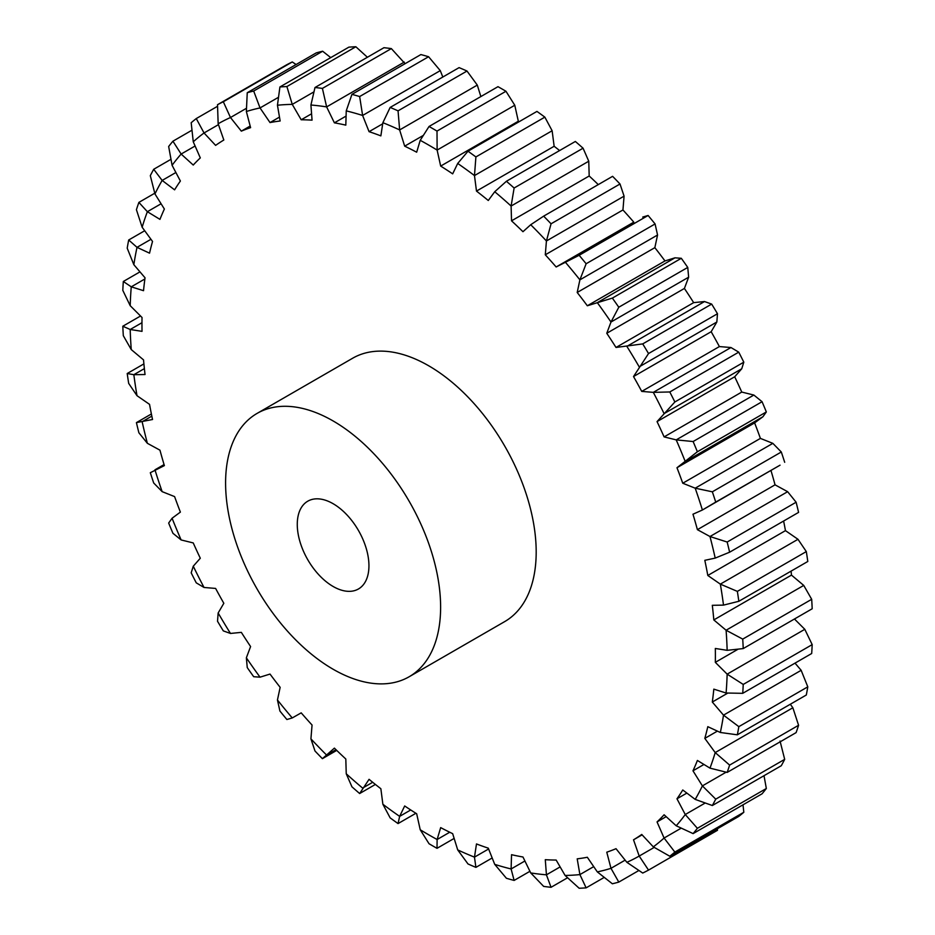 <?xml version="1.0" encoding="UTF-8"?>
<svg xmlns="http://www.w3.org/2000/svg" width="935" height="935" viewBox="0 0 935 935"><rect width="100%" height="100%" fill="white"/><g stroke="black" fill="none" stroke-linecap="round" stroke-linejoin="round"><path stroke-width="1.4" d="M440.619 607.166A152.054 87.785 60 0 1 409.133 676.765A152.054 87.785 60 0 1 291.965 636.034A152.054 87.785 60 0 1 225.592 483.021A152.054 87.785 60 0 1 257.078 413.41A152.054 87.785 60 0 1 374.245 454.153A152.054 87.785 60 0 1 440.619 607.166M257.078 413.41L352.647 358.234A152.054 87.785 60 0 1 469.814 398.976A152.054 87.785 60 0 1 536.187 551.989A152.054 87.785 60 0 1 504.701 621.6L409.133 676.765M297.272 524.395A50.689 29.265 60 0 1 307.767 501.195A50.689 29.265 60 0 1 346.827 514.776A50.689 29.265 60 0 1 368.939 565.78A50.689 29.265 60 0 1 358.444 588.98A50.689 29.265 60 0 1 319.396 575.411A50.689 29.265 60 0 1 297.272 524.395M437.007 848.326L437.124 839.513L440.677 827.615A405.463 234.101 -120 0 0 452.669 833.669L457.706 849.903L468.003 863.963A439.251 253.607 -120 0 0 475.903 867.376L474.477 857.138L476.488 843.943A405.463 234.101 -120 0 0 488.28 848.162L494.732 864.372L506.408 878.269A439.251 253.607 -120 0 0 514.121 880.431L511.106 868.966L511.538 854.695A405.463 234.101 -120 0 0 522.969 856.998L530.718 872.928L543.656 886.403A439.251 253.607 -120 0 0 551.054 887.292L546.426 874.821L545.292 859.686A405.463 234.101 -120 0 0 556.15 860.048L565.091 875.452L579.151 888.25A439.251 253.607 -120 0 0 586.128 887.853L579.899 874.599L577.199 858.844A405.463 234.101 -120 0 0 587.332 857.266L597.313 871.899L612.355 883.774A439.251 253.607 -120 0 0 618.795 882.091L610.987 868.323L606.768 852.182A405.463 234.101 -120 0 0 616.013 848.688L626.871 862.315L642.719 873.045A439.251 253.607 -120 0 0 648.528 870.099L639.201 856.063L633.521 839.817A405.463 234.101 -120 0 0 641.737 834.452L653.308 846.865L669.787 856.238A439.251 253.607 -120 0 0 674.86 852.077L664.084 838.04L657.048 821.923A405.463 234.101 -120 0 0 664.107 814.782L676.204 825.78L693.115 833.611A439.251 253.607 -120 0 0 697.381 828.305L685.262 814.525L676.975 798.794A405.463 234.101 -120 0 0 682.76 789.981L695.196 799.39L712.341 805.526A439.251 253.607 -120 0 0 715.731 799.156L702.395 785.891L692.975 770.802A405.463 234.101 -120 0 0 697.405 760.459L709.981 768.138L727.161 772.415A439.251 253.607 -120 0 0 729.627 765.099L715.205 752.581L704.815 738.381A405.463 234.101 -120 0 0 707.807 726.67L720.336 732.479L737.353 734.817A439.251 253.607 -120 0 0 738.837 726.647L723.503 715.146L712.306 702.033A405.463 234.101 -120 0 0 713.814 689.142L726.086 693.01L742.729 693.326A439.251 253.607 -120 0 0 743.231 684.432L727.149 674.147L715.322 662.342A405.463 234.101 -120 0 0 715.322 648.469L727.149 650.328L743.231 648.574A439.251 253.607 -120 0 0 742.729 639.108L726.086 630.237L713.814 619.928A405.463 234.101 -120 0 0 712.306 605.307L723.503 605.12L738.837 601.287A439.251 253.607 -120 0 0 737.353 591.387L720.336 584.13L707.807 575.469A405.463 234.101 -120 0 0 704.815 560.322L715.205 558.101L729.627 552.199A439.251 253.607 -120 0 0 727.161 542.031L709.981 536.526L697.405 529.666A405.463 234.101 -120 0 0 692.975 514.215L702.395 510.007L715.731 502.095A439.251 253.607 -120 0 0 712.341 491.81L695.196 488.187L682.76 483.231A405.463 234.101 -120 0 0 676.975 467.734L697.381 451.757A439.251 253.607 -120 0 0 693.115 441.53L676.204 439.882L664.107 436.902A405.463 234.101 -120 0 0 657.048 421.603L674.86 401.98A439.251 253.607 -120 0 0 669.787 391.964L653.308 392.361L641.737 391.403A405.463 234.101 -120 0 0 633.521 376.548L648.528 353.547A439.251 253.607 -120 0 0 642.719 343.905L616.013 347.458A405.463 234.101 -120 0 0 606.768 333.281L610.987 322.026L618.795 307.229A439.251 253.607 -120 0 0 612.355 298.101L587.332 305.768A405.463 234.101 -120 0 0 577.199 292.48L579.899 279.845L586.128 263.752A439.251 253.607 -120 0 0 579.151 255.29L556.15 266.978A405.463 234.101 -120 0 0 545.292 254.799L546.426 240.985L551.054 223.804A439.251 253.607 -120 0 0 543.656 216.149L530.718 224.727L522.969 231.705A405.463 234.101 -120 0 0 511.538 220.824L511.106 206.039L514.121 188.017A439.251 253.607 -120 0 0 506.408 181.273L494.732 191.733L488.28 200.499A405.463 234.101 -120 0 0 476.488 191.091L474.477 175.581L475.903 156.94A439.251 253.607 -120 0 0 468.003 151.225L457.706 163.45L452.669 173.863A405.463 234.101 -120 0 0 440.677 166.079L437.124 150.079L437.007 131.087A439.251 253.607 -120 0 0 429.036 126.482L420.224 140.32L416.671 152.206A405.463 234.101 -120 0 0 404.68 146.164L399.642 129.93L398.053 110.844A439.251 253.607 -120 0 0 390.152 107.431L382.871 122.695L380.861 135.879A405.463 234.101 -120 0 0 369.068 131.671L362.616 115.461L359.648 96.539A439.251 253.607 -120 0 0 351.934 94.377L346.242 110.868L345.81 125.138A405.463 234.101 -120 0 0 334.391 122.836L326.631 106.906L322.4 88.404A439.251 253.607 -120 0 0 314.99 87.516L310.923 105.012L312.056 120.147A405.463 234.101 -120 0 0 301.199 119.773L292.258 104.381L286.893 86.558A439.251 253.607 -120 0 0 279.916 86.967L277.45 105.234L280.149 120.989A405.463 234.101 -120 0 0 270.016 122.567L260.035 107.934L253.689 91.034A439.251 253.607 -120 0 0 247.249 92.717L246.361 111.51L250.592 127.651A405.463 234.101 -120 0 0 241.335 131.145L230.477 117.518L223.325 101.763A439.251 253.607 -120 0 0 217.516 104.708L218.159 123.759L223.827 140.016A405.463 234.101 -120 0 0 215.611 145.381L204.04 132.969L196.256 118.57A439.251 253.607 -120 0 0 191.184 122.73L193.264 141.793L200.3 157.91A405.463 234.101 -120 0 0 193.241 165.051L181.145 154.053L172.928 141.197A439.251 253.607 -120 0 0 168.662 146.503L172.087 165.308L180.385 181.028A405.463 234.101 -120 0 0 174.6 189.84L162.152 180.432L153.702 169.282A439.251 253.607 -120 0 0 150.313 175.651L154.953 193.942L164.373 209.031A405.463 234.101 -120 0 0 159.955 219.374L147.368 211.696L138.883 202.392A439.251 253.607 -120 0 0 136.416 209.72L142.143 227.24L152.534 241.452A405.463 234.101 -120 0 0 149.542 253.163L137.013 247.343L128.691 239.991A439.251 253.607 -120 0 0 127.207 248.161L133.845 264.687L145.042 277.8A405.463 234.101 -120 0 0 143.534 290.691L131.262 286.823L123.315 281.493A439.251 253.607 -120 0 0 122.812 290.376L130.199 305.687L142.026 317.491A405.463 234.101 -120 0 0 142.026 331.352L130.199 329.494L122.812 326.233A439.251 253.607 -120 0 0 123.315 335.7L131.262 349.585L143.534 359.893A405.463 234.101 -120 0 0 145.042 374.526L133.845 374.701L127.207 373.521A439.251 253.607 -120 0 0 128.691 383.42L137.013 395.704L149.542 404.364A405.463 234.101 -120 0 0 152.534 419.511L136.416 422.608A439.251 253.607 -120 0 0 138.883 432.776L147.368 443.307L159.955 450.167A405.463 234.101 -120 0 0 164.373 465.607L150.313 472.713A439.251 253.607 -120 0 0 153.702 482.998L162.152 491.646L174.6 496.602A405.463 234.101 -120 0 0 180.385 512.1L172.087 518.247L168.662 523.051A439.251 253.607 -120 0 0 172.928 533.289L181.145 539.951L193.241 542.931A405.463 234.101 -120 0 0 200.3 558.23L193.264 566.213L191.184 572.828A439.251 253.607 -120 0 0 196.256 582.844L204.04 587.472L215.611 588.431A405.463 234.101 -120 0 0 223.827 603.285L218.159 612.986L217.516 621.261A439.251 253.607 -120 0 0 223.325 630.903L230.477 633.451L241.335 632.364A405.463 234.101 -120 0 0 250.592 646.553L246.361 657.808L247.249 667.578A439.251 253.607 -120 0 0 253.689 676.706L260.035 677.174L270.016 674.065A405.463 234.101 -120 0 0 280.149 687.342L277.45 699.988L279.916 711.056A439.251 253.607 -120 0 0 286.893 719.518L292.258 717.94L301.199 712.856A405.463 234.101 -120 0 0 312.056 725.034L310.923 738.849L314.99 751.004A439.251 253.607 -120 0 0 322.4 758.671L334.391 748.129A405.463 234.101 -120 0 0 345.81 759.01L346.242 773.783L351.934 786.803A439.251 253.607 -120 0 0 359.648 793.534L369.068 779.322A405.463 234.101 -120 0 0 380.861 788.731L382.871 804.252L390.152 817.868A439.251 253.607 -120 0 0 398.053 823.583L399.642 816.372L404.68 805.97A405.463 234.101 -120 0 0 416.671 813.754L420.224 829.754L429.036 843.732A439.251 253.607 -120 0 0 437.007 848.326L454.141 838.426M420.224 829.754A422.363 243.848 60 0 0 437.124 839.513L449.723 832.244M475.903 867.376L492.184 857.968M457.706 849.903A422.363 243.848 60 0 0 474.477 857.138L488.608 848.98M514.121 880.431L529.923 871.303M494.732 864.372A422.363 243.848 60 0 0 511.106 868.966L524.909 860.995M551.054 887.292L567.603 877.743M530.718 872.928A422.363 243.848 60 0 0 546.426 874.821L560.135 866.909M586.128 887.853L604.255 877.381M565.091 875.452A422.363 243.848 60 0 0 579.899 874.599L593.713 866.628M618.795 882.091L638.921 870.473M597.313 871.899A422.363 243.848 60 0 0 610.987 868.323L625.141 860.142M648.528 870.099L717.484 830.292L717.426 828.726M626.871 862.315A422.363 243.848 60 0 0 639.201 856.063L654.231 847.39M633.521 839.817L642.111 834.85M669.787 856.238L738.744 816.43A439.251 253.607 60 0 0 743.816 812.27L674.86 852.077M743.009 804.801L743.816 812.27M653.308 846.865A422.363 243.848 60 0 0 664.084 838.04L681.264 828.118M657.048 821.923L666.164 816.652M693.115 833.611L762.072 793.803A439.251 253.607 60 0 0 766.338 788.497L697.381 828.305M764.012 775.699L766.338 788.497M676.204 825.78A422.363 243.848 60 0 0 685.262 814.525L705.247 802.99M676.975 798.794L686.863 793.09M712.341 805.526L781.298 765.718A439.251 253.607 60 0 0 784.687 759.349L715.731 799.156M780.047 741.058L784.687 759.349M695.196 799.39A422.363 243.848 60 0 0 702.395 785.891L726.156 772.17M692.975 770.802L703.962 764.456M727.161 772.415L796.117 732.608A439.251 253.607 60 0 0 798.583 725.279L729.627 765.099M709.981 768.138A422.363 243.848 60 0 0 715.205 752.581L792.857 707.76L798.583 725.279M790.297 704.254L792.857 707.76M704.815 738.381L717.39 731.123M737.353 734.817L806.309 695.009A439.251 253.607 60 0 0 807.793 686.839L738.837 726.647M720.336 732.479A422.363 243.848 60 0 0 723.503 715.146L801.155 670.313L807.793 686.839M795.019 663.137L801.155 670.313M712.306 702.033L727.874 693.045M742.729 693.326L811.685 653.507A439.251 253.607 60 0 0 812.188 644.624L743.231 684.432M726.086 693.01A422.363 243.848 60 0 0 727.149 674.147L804.801 629.313L812.188 644.624M794.458 618.993L804.801 629.313M715.322 662.342L738.206 649.124M743.231 648.574L812.188 608.767A439.251 253.607 60 0 0 811.685 599.3L742.729 639.108M727.149 650.328A422.363 243.848 60 0 0 726.086 630.237L803.738 585.415L811.685 599.3M713.814 619.928L791.466 575.107L803.738 585.415M791.103 571.11A405.463 234.101 60 0 1 791.466 575.107M738.837 601.287L807.793 561.479A439.251 253.607 60 0 0 806.309 551.58L737.353 591.387M723.503 605.12A422.363 243.848 60 0 0 720.336 584.13L797.987 539.296L806.309 551.58M707.807 575.469L785.458 530.636L797.987 539.296M783.612 521.029A405.463 234.101 60 0 1 785.458 530.636M729.627 552.199L798.583 512.392A439.251 253.607 60 0 0 796.117 502.224L727.161 542.031M715.205 558.101A422.363 243.848 60 0 0 709.981 536.526L787.632 491.693L796.117 502.224M697.405 529.666L775.045 484.833L787.632 491.693M770.943 470.422A405.463 234.101 60 0 1 775.045 484.833M682.76 483.231L760.4 438.398L772.848 443.354L695.196 488.187A422.363 243.848 60 0 1 702.395 510.007L780.047 465.174L715.731 502.095M712.341 491.81L781.298 452.002A439.251 253.607 60 0 1 784.687 462.287M772.848 443.354L781.298 452.002M676.975 467.734L754.615 422.9A405.463 234.101 60 0 1 760.4 438.398M664.107 436.902L741.759 392.069L753.855 395.049L676.204 439.882A422.363 243.848 60 0 1 685.262 461.586L762.913 416.753L754.615 422.9M697.381 451.757L766.338 411.949L762.913 416.753M693.115 441.53L762.072 401.711A439.251 253.607 60 0 1 766.338 411.949M753.855 395.049L762.072 401.711M657.048 421.603L734.7 376.77A405.463 234.101 60 0 1 741.759 392.069M641.737 391.403L719.389 346.569L730.96 347.528L653.308 392.361A422.363 243.848 60 0 1 664.084 413.621L741.736 368.787L734.7 376.77M674.86 401.98L743.816 362.172L741.736 368.787M669.787 391.964L738.744 352.156A439.251 253.607 60 0 1 743.816 362.172M730.96 347.528L738.744 352.156M633.521 376.548L711.173 331.715A405.463 234.101 60 0 1 719.389 346.569M616.013 347.458L693.665 302.636L704.522 301.549L626.871 346.371A422.363 243.848 60 0 1 639.201 366.847L716.841 322.014L711.173 331.715M648.528 353.547L717.484 313.739L716.841 322.014M642.719 343.905L711.675 304.097A439.251 253.607 60 0 1 717.484 313.739M704.522 301.549L711.675 304.097M606.768 333.281L684.408 288.447A405.463 234.101 60 0 1 693.665 302.636M587.332 305.768L664.984 260.935L674.965 257.826L597.313 302.659A422.363 243.848 60 0 1 610.987 322.026L688.639 277.192L684.408 288.447M618.795 307.229L687.751 267.422L688.639 277.192M612.355 298.101L681.311 258.294A439.251 253.607 60 0 1 687.751 267.422M674.965 257.826L681.311 258.294M577.199 292.48L654.851 247.658A405.463 234.101 60 0 1 664.984 260.935M556.15 266.978L633.801 222.144L565.091 261.894A422.363 243.848 60 0 1 579.899 279.845L657.55 235.012L654.851 247.658M586.128 263.752L655.084 223.944L657.55 235.012M579.151 255.29L648.107 215.482A439.251 253.607 60 0 1 655.084 223.944M642.742 217.06L648.107 215.482M545.292 254.799L622.944 209.966A405.463 234.101 60 0 1 633.801 222.144M530.718 224.727A422.363 243.848 60 0 1 546.426 240.985L624.077 196.151L622.944 209.966M551.054 223.804L620.01 183.996L624.077 196.151M543.656 216.149L612.6 176.329A439.251 253.607 60 0 1 620.01 183.996M511.538 220.824L589.19 175.99A405.463 234.101 60 0 1 598.283 184.604M494.732 191.733A422.363 243.848 60 0 1 511.106 206.039L588.758 161.217L589.19 175.99M514.121 188.017L583.066 148.197L588.758 161.217M506.408 181.273L575.352 141.465A439.251 253.607 60 0 1 583.066 148.197M476.488 191.091L554.139 146.269A405.463 234.101 60 0 1 559.609 150.558M457.706 163.45A422.363 243.848 60 0 1 474.477 175.581L552.129 130.748L554.139 146.269M475.903 156.94L544.848 117.132L552.129 130.748M468.003 151.225L536.947 111.417A439.251 253.607 60 0 1 544.848 117.132M440.677 166.079L518.329 121.246A405.463 234.101 60 0 1 519.1 121.725M420.224 140.32A422.363 243.848 60 0 1 437.124 150.079L514.776 105.246L518.329 121.246M382.871 804.252A422.363 243.848 60 0 0 399.642 816.372L410.734 809.967M398.053 823.583L415.9 813.275M346.242 773.783A422.363 243.848 60 0 0 362.616 788.088L372.691 782.279M359.648 793.534L375.391 784.442M310.923 738.849A422.363 243.848 60 0 0 326.631 755.106L336.004 749.695M322.4 758.671L336.717 750.396M162.152 491.646A422.363 243.848 60 0 1 154.953 469.826L164.057 464.578M136.416 422.608L151.388 413.971M147.368 443.307A422.363 243.848 60 0 1 142.143 421.732L151.821 416.133M127.207 373.521L143.897 363.89M137.013 395.704A422.363 243.848 60 0 1 133.845 374.701L144.376 368.624M122.812 326.233L140.542 316.007M131.262 349.585A422.363 243.848 60 0 1 130.199 329.494L141.968 322.704M123.315 281.493L139.981 271.863M130.199 305.687A422.363 243.848 60 0 1 131.262 286.823L144.89 278.957M128.691 239.991L144.703 230.746M133.845 264.687A422.363 243.848 60 0 1 137.013 247.343L150.956 239.302M138.883 202.392L154.766 193.218M142.143 227.24A422.363 243.848 60 0 1 147.368 211.696L161.089 203.772M153.702 169.282L170.988 159.301M154.953 193.942A422.363 243.848 60 0 1 162.152 180.432L175.885 172.507M172.928 141.197L191.991 130.199M172.087 165.308A422.363 243.848 60 0 1 181.145 154.053L195.099 146M196.256 118.57L217.575 106.274M193.264 141.793A422.363 243.848 60 0 1 204.04 132.969L218.463 124.647M217.516 104.708L286.472 64.901A439.251 253.607 60 0 1 292.281 61.955L296.079 64.527M223.325 101.763L292.281 61.955M218.159 123.759A422.363 243.848 60 0 1 230.477 117.518L246.513 108.261M241.335 131.145L250.171 126.038M247.249 92.717L316.205 52.909A439.251 253.607 60 0 1 322.645 51.226L330.745 57.619M253.689 91.034L322.645 51.226M246.361 111.51A422.363 243.848 60 0 1 260.035 107.934L278.525 97.263M270.016 122.567L279.483 117.097M279.916 86.967L348.872 47.147A439.251 253.607 60 0 1 355.849 46.75L367.397 57.257M286.893 86.558L355.849 46.75M277.45 105.234A422.363 243.848 60 0 1 292.258 104.381L313.985 91.84M301.199 119.773L311.577 113.778M314.99 87.516L383.946 47.708A439.251 253.607 60 0 1 391.344 48.597L405.077 63.697M322.4 88.404L391.344 48.597M310.923 105.012A422.363 243.848 60 0 1 326.631 106.906L404.282 62.072M334.391 122.836L346.09 116.08M351.934 94.377L420.879 54.569A439.251 253.607 60 0 1 428.592 56.731L440.268 70.628L442.816 77.032M359.648 96.539L428.592 56.731M346.242 110.868A422.363 243.848 60 0 1 362.616 115.461L440.268 70.628M369.068 131.671L382.707 123.794M390.152 107.431L459.097 67.624A439.251 253.607 60 0 1 466.997 71.037L477.294 85.097L480.859 96.574M398.053 110.844L466.997 71.037M382.871 122.695A422.363 243.848 60 0 1 399.642 129.93L477.294 85.097M404.68 146.164L423.38 135.376M429.036 126.482L497.993 86.674A439.251 253.607 60 0 1 505.964 91.268L514.776 105.246M437.007 131.087L505.964 91.268M181.145 539.951A422.363 243.848 60 0 1 172.087 518.247M204.04 587.472A422.363 243.848 60 0 1 193.264 566.213M230.477 633.451A422.363 243.848 60 0 1 218.159 612.986M260.035 677.174A422.363 243.848 60 0 1 246.361 657.808M292.258 717.94A422.363 243.848 60 0 1 277.45 699.988"/></g></svg>
